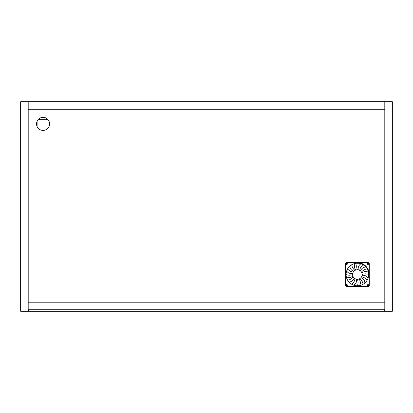 <?xml version="1.0" encoding="UTF-8"?>
<svg xmlns="http://www.w3.org/2000/svg" width="413" height="413" viewBox="0 0 413 413"><rect width="100%" height="100%" fill="white"/><g stroke="black" fill="none" stroke-linecap="round" stroke-linejoin="round"><path stroke-width="0.62" d="M384.802 311.252L384.802 101.748L384.802 109.295L28.198 109.295L28.198 101.748L20.65 101.748L20.65 311.252L28.198 311.252L28.198 101.748L392.35 101.748L392.35 311.252L28.198 311.252M28.198 309.765L28.198 302.218L384.802 302.218L384.802 309.765L28.198 309.765M357.374 262.632A11.889 11.889 0 0 1 369.263 274.516M49.601 123.885A6.536 6.536 0 0 1 39.793 129.548A6.536 6.536 0 0 1 39.793 118.226A6.536 6.536 0 0 1 49.601 123.885M37.103 121.195L37.103 126.574M28.378 311.252L28.378 309.765L384.622 309.765L384.622 311.252M39.576 118.355L39.576 119.698L48.084 119.698M368.076 286.405L346.677 286.405A1.187 1.187 0 0 1 345.49 285.218L345.49 263.819A1.187 1.187 0 0 1 346.677 262.632L368.076 262.632A1.187 1.187 0 0 1 369.263 263.819L369.263 285.218A1.187 1.187 0 0 1 368.076 286.405M368.592 285.14A0.594 0.594 0 0 1 367.704 285.657A0.594 0.594 0 0 1 367.704 284.629A0.594 0.594 0 0 1 368.592 285.14M368.67 274.516A11.29 11.29 0 0 0 351.731 264.738A11.29 11.29 0 0 0 351.731 284.299A11.29 11.29 0 0 0 368.67 274.516A8.183 8.183 0 0 0 362.129 274.516A4.755 4.755 0 0 0 354.999 270.401A4.755 4.755 0 0 0 354.999 278.636A4.755 4.755 0 0 0 362.129 274.516M347.348 285.14A0.594 0.594 0 0 1 346.455 285.657A0.594 0.594 0 0 1 346.455 284.629A0.594 0.594 0 0 1 347.348 285.14M368.592 263.897A0.594 0.594 0 0 1 367.704 264.408A0.594 0.594 0 0 1 367.704 263.38A0.594 0.594 0 0 1 368.592 263.897M347.348 263.897A0.594 0.594 0 0 1 346.455 264.408A0.594 0.594 0 0 1 346.455 263.38A0.594 0.594 0 0 1 347.348 263.897M362.036 275.45A5.55 5.55 0 0 1 368.076 278.125M359.754 270.401A8.183 8.183 0 0 1 363.022 264.738M360.518 270.949A5.55 5.55 0 0 1 365.846 267.051M361.494 276.896A8.183 8.183 0 0 1 367.157 280.164M360.947 277.66A5.55 5.55 0 0 1 364.844 282.993M353.26 272.141A8.183 8.183 0 0 1 347.596 268.873M353.807 271.377A5.55 5.55 0 0 1 349.909 266.044M354.999 278.636A8.183 8.183 0 0 1 351.731 284.299M354.235 278.088A5.55 5.55 0 0 1 348.902 281.986M361.494 272.141A8.183 8.183 0 0 1 367.157 268.873M361.881 272.998A5.55 5.55 0 0 1 368.448 272.286M354.999 270.401A8.183 8.183 0 0 1 351.731 264.738M355.856 270.014A5.55 5.55 0 0 1 355.144 263.448M353.26 276.896A8.183 8.183 0 0 1 347.596 280.164M352.872 276.039A5.55 5.55 0 0 1 346.306 276.746M359.754 278.636A8.183 8.183 0 0 1 363.022 284.299M358.897 279.023A5.55 5.55 0 0 1 359.604 285.59M357.374 269.761A8.183 8.183 0 0 1 357.374 263.226M358.308 269.854A5.55 5.55 0 0 1 360.977 263.814M352.619 274.516A8.183 8.183 0 0 1 346.084 274.516M352.712 273.587A5.55 5.55 0 0 1 346.672 270.913M356.44 279.183A5.55 5.55 0 0 1 353.771 285.218M357.374 279.271A8.183 8.183 0 0 1 357.374 285.811"/></g></svg>

